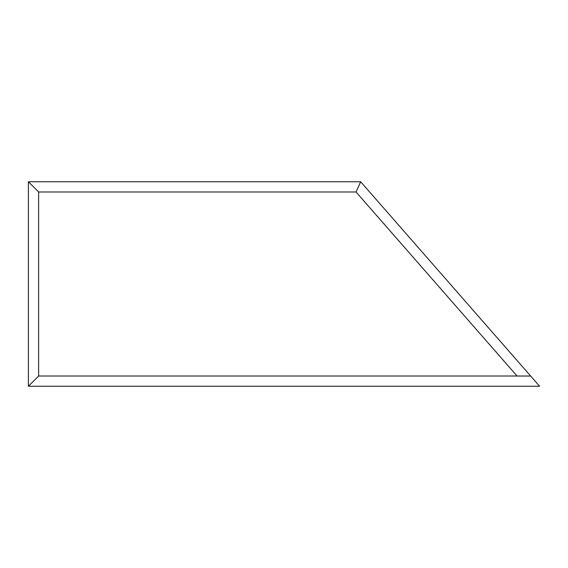 <?xml version="1.0" encoding="UTF-8"?>
<svg xmlns="http://www.w3.org/2000/svg" width="568" height="568" viewBox="0 0 568 568"><rect width="100%" height="100%" fill="white"/><g stroke="black" fill="none" stroke-linecap="round" stroke-linejoin="round"><path stroke-width="0.85" d="M539.6 386.24L28.4 386.24L38.624 376.016L530.654 376.016L539.6 386.24M28.4 181.76L28.4 386.24L38.624 376.016L38.624 191.984L28.4 181.76L38.624 191.984L356.044 191.984L517.086 376.044L530.675 376.044L360.68 181.76L28.4 181.76M356.044 191.984L360.68 181.76L356.044 191.984"/></g></svg>
